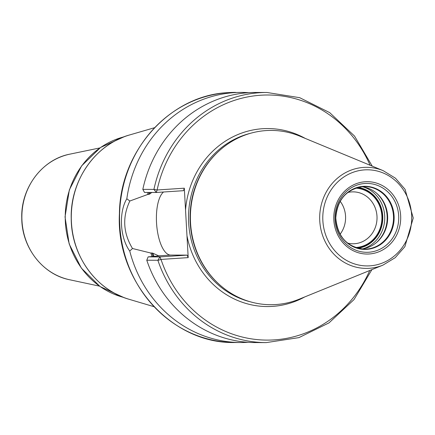 <?xml version="1.0" encoding="UTF-8"?>
<svg xmlns="http://www.w3.org/2000/svg" width="435" height="435" viewBox="0 0 435 435"><rect width="100%" height="100%" fill="white"/><g stroke="black" fill="none" stroke-linecap="round" stroke-linejoin="round"><path stroke-width="0.65" d="M382.865 265.165L299.34 299.128A87.147 80.6 90.2 0 1 275.861 304.549A87.147 80.6 -89.8 0 1 218.256 283.489A87.147 80.6 -89.8 0 1 218.669 151.304A87.147 80.6 -89.8 0 1 266.133 130.576A87.147 80.6 90.2 0 1 299.846 136.171L383.159 170.656A50.542 46.746 90.2 0 0 363.611 167.41A50.542 46.746 -89.8 0 0 319.769 220.931A50.542 46.746 -89.8 0 0 369.25 268.308A50.542 46.746 90.2 0 0 382.865 265.165L395.187 257.705L404.887 246.65L413.25 218.006L405.061 189.307L395.437 178.192L383.159 170.656M218.256 283.489L217.728 283A86.5 80.002 -89.8 0 1 218.136 151.799L218.669 151.304M370.087 165.246A122.556 113.35 90.2 0 0 255.503 95.7A122.556 113.35 90.2 0 0 157.122 189.981L156.312 192.477L144.512 192.439L142.816 189.383L153.919 189.415L157.122 189.981L184.315 188.192L185.538 210.045L188.197 257.623L161.004 259.418A2.501 0.326 161.4 0 1 157.878 260.266L146.78 260.233L148.117 256.878L159.678 255.905M369.755 270.494A122.556 113.35 90.2 0 1 261.941 339.958A122.556 113.35 90.2 0 1 161.004 259.418L159.917 256.916L157.878 260.266A125.057 115.661 90.2 0 0 266.215 342.606L255.117 342.568A125.057 115.661 -89.8 0 1 146.78 260.233M142.816 189.383A125.057 115.661 -89.8 0 1 255.894 92.459L266.992 92.492A125.057 115.661 90.2 0 0 153.919 189.415L156.312 192.477L183.505 190.688L184.315 188.192M247.95 342.307A125.057 115.661 -89.8 0 1 240.789 342.524A125.057 115.661 -89.8 0 1 129.744 251.044L132.496 248.51C123.105 232.872 122.219 217.043 129.842 201.013L126.824 198.768A125.057 115.661 -89.8 0 1 234.199 92.644A125.057 115.661 -89.8 0 1 241.566 92.416A125.057 115.661 -89.8 0 1 248.728 92.677M160.047 255.862A106.01 98.049 90.2 0 0 160.047 255.872L158.683 255.856L152.892 253.224A106.01 98.049 90.2 0 0 153.985 256.373M151.755 192.466L149.586 194.124L147.617 194.516L129.842 201.013M153.147 256.443A106.635 98.625 -89.8 0 1 151.962 252.991L150.891 253.061A107.755 99.658 90.2 0 0 152.076 256.536M148.052 192.449A107.755 99.658 90.2 0 0 147.617 194.516M151.962 252.991L152.892 253.224M163.527 192.004A32.277 12.251 -93.8 0 0 156.926 227.527A32.277 12.251 -93.8 0 0 170.607 255.073L187.104 255.122L159.917 256.916L148.117 256.878M132.496 248.51L150.891 253.061M187.104 255.122L188.197 257.623M129.744 251.044C119.989 237.787 118.57 212.427 126.824 198.768M361.567 248.978A31.293 28.944 90.2 0 0 377.52 241.626A31.293 28.944 90.2 0 0 377.667 194.162A31.293 28.944 90.2 0 0 361.762 186.713M355.574 188.137A29.71 27.476 90.2 0 1 381.925 217.516A29.71 27.476 90.2 0 1 356.107 247.477A29.71 27.476 -89.8 0 1 355.39 247.515M347.712 192.509A25.953 24.007 -89.8 0 1 351.572 191.911A25.953 24.007 90.2 0 1 353.106 191.862A25.953 24.007 90.2 0 1 377.02 217.065A25.953 24.007 90.2 0 1 354.471 243.725A25.953 24.007 -89.8 0 1 352.943 243.774A25.953 24.007 -89.8 0 1 347.554 243.094M356.189 247.792A30.031 27.775 90.2 0 0 382.224 217.908A30.031 27.775 90.2 0 0 356.374 187.866M340.17 201.28A25.953 24.007 -89.8 0 1 340.067 234.275M369.924 265.839A48.068 44.457 90.2 0 0 411.619 214.939A48.068 44.457 90.2 0 0 364.563 169.884A48.068 44.457 -89.8 0 0 322.868 220.784A48.068 44.457 -89.8 0 0 369.924 265.839M369.261 253.975A36.181 33.462 -89.8 0 1 333.841 220.061A36.181 33.462 -89.8 0 1 365.226 181.748A36.181 33.462 -89.8 0 1 400.646 215.662A36.181 33.462 -89.8 0 1 369.261 253.975M250.125 301.749A86.5 80.002 -89.8 0 1 188.507 217.304A86.5 80.002 -89.8 0 1 250.647 133.251M186.974 235.77A89.001 82.313 -89.8 0 0 272.522 306.387A89.001 82.313 90.2 0 0 304.734 296.936M305.229 138.401A89.001 82.313 90.2 0 0 262.588 128.716A89.001 82.313 -89.8 0 0 185.538 210.045M235.601 92.394A125.057 115.661 90.2 0 0 228.234 92.628A125.057 115.661 -89.8 0 0 119.598 221.078A125.057 115.661 -89.8 0 0 234.824 342.508C171.618 344.123 115.71 281.494 119.424 213.531C119.968 150.945 170.134 95.069 228.212 92.628L241.566 92.416M149.944 192.46A106.01 98.049 90.2 0 0 149.586 194.124M148.688 194.445A106.635 98.625 -89.8 0 1 149.113 192.455M170.607 255.073L158.683 255.856M129.168 299.313C96.037 290.074 71.204 255.383 71.22 218.533C70.084 180.59 95.482 144.192 129.679 134.932A85.168 78.773 90.2 0 0 71.291 216.94A85.168 78.773 90.2 0 0 129.168 299.313L154.012 306.691M123.975 136.835A82.558 76.359 90.2 0 0 65.228 216.924A82.558 76.359 90.2 0 0 123.475 297.371M69.518 279.727C42.712 274.518 21.728 247.33 21.761 218.087C20.739 187.947 42.222 159.308 69.91 154.142A63.978 59.171 90.2 0 0 21.87 216.788A63.978 59.171 90.2 0 0 69.518 279.727L99.512 286.148M368.788 252.246A34.447 31.858 -89.8 0 1 335.064 219.958A34.447 31.858 -89.8 0 1 364.943 183.478A34.447 31.858 90.2 0 1 398.667 215.765A34.447 31.858 90.2 0 1 368.788 252.246M366.721 249.358A31.559 29.188 90.2 0 0 394.099 215.934A31.559 29.188 90.2 0 0 363.203 186.354A31.559 29.188 -89.8 0 0 335.825 219.773A31.559 29.188 -89.8 0 0 366.721 249.358M345.901 193.961A31.293 28.944 -89.8 0 1 362.833 186.62L364.677 186.561A31.293 28.944 90.2 0 1 393.512 216.945A31.293 28.944 90.2 0 1 366.33 249.086A31.293 28.944 -89.8 0 1 364.486 249.146A31.293 28.944 -89.8 0 1 345.754 241.632M364.677 186.561A31.293 28.944 90.2 0 0 362.877 186.615M377.188 241.925A32.098 29.683 90.2 0 0 377.341 193.863M376.014 242.926A32.146 29.732 90.2 0 0 376.172 192.852M363.035 248.776A32.146 29.732 90.2 0 0 384.752 217.919A32.146 29.732 90.2 0 0 363.225 186.919M357.755 248.26A30.646 28.346 90.2 0 0 382.795 217.913A30.646 28.346 90.2 0 0 357.945 187.409M266.215 342.606L298.937 337.62L329.023 322.868L354.025 299.568L371.914 269.618M266.992 92.492L299.688 97.685L329.681 112.621L354.53 136.073L372.235 166.137M240.789 342.524L234.824 342.508M129.679 134.932L154.566 127.711M124.073 136.802L100.577 147.465L81.644 165.844L69.35 189.883L65.038 216.924L69.181 243.992L81.323 268.101L100.142 286.594L123.573 297.409M69.91 154.142L99.941 147.911M364.486 249.146C347.157 247.319 337.593 236.944 335.793 218.027C337.239 199.768 346.26 189.296 362.855 186.62"/></g></svg>
